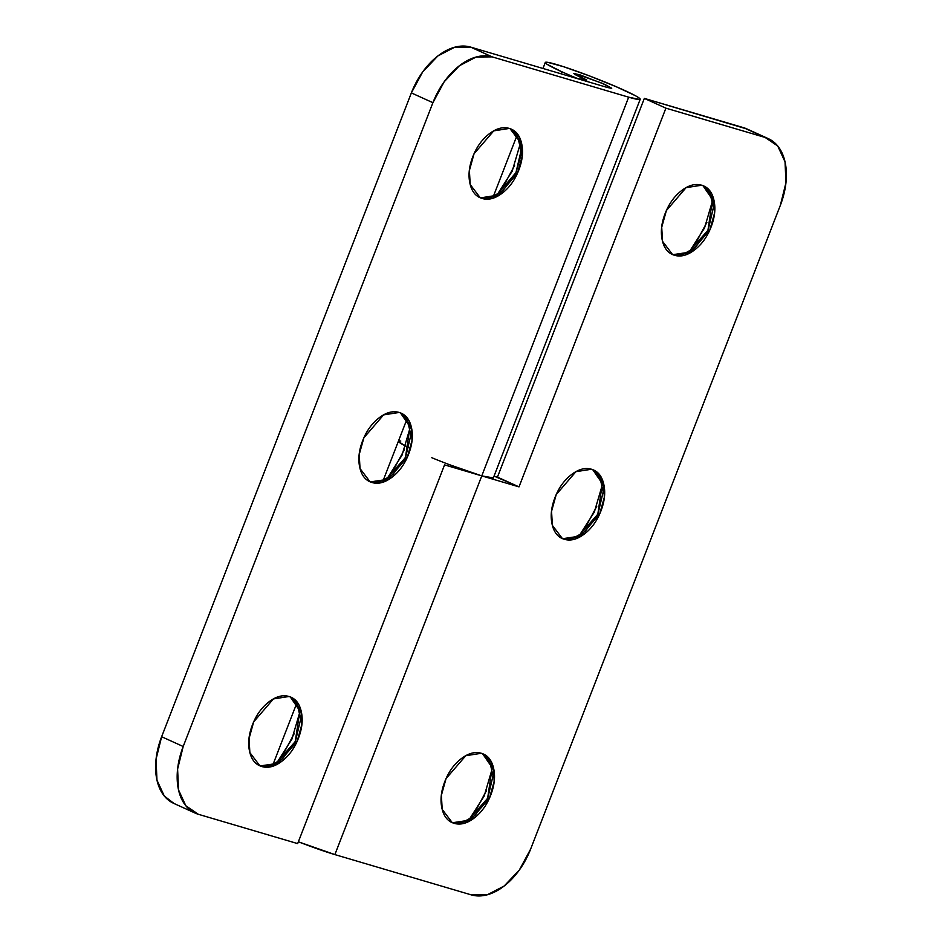 <?xml version="1.0" encoding="UTF-8"?>
<svg xmlns="http://www.w3.org/2000/svg" width="942" height="942" viewBox="0 0 942 942"><rect width="100%" height="100%" fill="white"/><g stroke="black" fill="none" stroke-linecap="round" stroke-linejoin="round"><path stroke-width="1.41" d="M468.951 819.917L484.176 796.072L492.325 768.366M482.54 753.682L489.534 760.63L493.019 775.819L487.874 797.792L475.003 815.537L461.992 822.766L452.749 822.696L468.068 820.411L487.638 798.31L492.16 767.589L482.54 753.682M481.362 753.282L483.328 754.012L493.349 767.224L494.173 781.271L489.51 798.015L469.787 820.906L454.185 823.343L452.749 822.696L454.185 823.343C460.532 825.216 467.267 823.39 474.403 817.88C481.539 812.357 486.979 804.762 490.735 795.095C494.479 785.416 495.445 776.502 493.62 768.342C491.783 760.17 487.697 755.154 481.362 753.282C475.027 751.41 468.292 753.235 461.156 758.746C454.02 764.268 448.569 771.863 444.824 781.542C441.068 791.209 440.102 800.123 441.939 808.295C443.764 816.455 447.85 821.471 454.185 823.343L452.231 822.613L442.21 809.413L441.374 795.354L446.049 778.61L465.76 755.719L481.362 753.282M579.118 535.892L594.343 512.036L602.491 484.341M592.706 469.646L599.713 476.605L603.186 491.783L598.04 513.767L585.182 531.5L572.171 538.73L562.916 538.659L578.235 536.375L597.805 514.273L602.327 483.552L592.706 469.646M591.529 469.246L593.495 469.976L603.516 483.187L604.34 497.246L599.677 513.979L579.966 536.869L564.352 539.307L562.916 538.659L564.352 539.307C570.699 541.179 577.434 539.366 584.57 533.843C591.706 528.332 597.146 520.738 600.902 511.059C604.658 501.38 605.612 492.466 603.787 484.306C601.962 476.134 597.876 471.118 591.529 469.246C585.194 467.373 578.459 469.198 571.323 474.721C564.187 480.232 558.736 487.826 554.991 497.506C551.235 507.173 550.281 516.098 552.106 524.258C553.931 532.418 558.017 537.435 564.352 539.307L562.398 538.577L552.377 525.377L551.553 511.318L556.216 494.585L575.927 471.683L591.529 469.246M689.297 251.855L704.522 227.999L712.658 200.305M702.885 185.609L709.879 192.568L713.353 207.746L708.219 229.73L695.349 247.463L682.338 254.705L673.094 254.623L688.378 252.362L707.937 230.319L712.517 199.61L702.932 185.633M701.708 185.221L703.662 185.951L713.683 199.151L714.507 213.21L709.844 229.942L690.133 252.845L674.531 255.282L673.094 254.623L674.531 255.282C680.866 257.154 687.601 255.329 694.737 249.807C701.872 244.296 707.324 236.701 711.069 227.022C714.825 217.355 715.79 208.429 713.954 200.269C712.128 192.109 708.043 187.081 701.708 185.221C695.361 183.349 688.626 185.162 681.49 190.684C674.354 196.195 668.914 203.79 665.158 213.469C661.402 223.136 660.448 232.062 662.273 240.222C664.098 248.382 668.184 253.41 674.531 255.282L672.564 254.552L662.544 241.34L661.72 227.281L666.383 210.549L686.094 187.646L701.708 185.221M747.324 129.125L644.34 98.392L665.9 108.165L765.163 137.473A61.077 38.587 -65.6 0 1 768.625 138.792A61.077 38.587 -65.6 0 1 780.365 205.274L530.64 849.083A61.077 38.587 -65.6 0 1 471.377 894.9L334.881 854.594L481.774 475.887L519.007 486.873L665.9 108.165L765.163 137.473L777.739 146.01L785.039 161.883L785.958 182.701L780.365 205.274L530.64 849.083L519.372 869.984L504.158 886.033L487.308 894.782L471.377 894.9L334.881 854.594L298.367 841.795A50.892 3.462 21.2 0 0 334.881 854.594L481.774 475.887A50.892 3.462 -158.8 0 1 431.789 457.718M409.052 447.744A50.892 3.462 -158.8 0 1 398.537 441.056M747.077 129.019A61.077 38.587 114.4 0 0 743.615 127.7L765.163 137.473L743.615 127.7L644.34 98.392L497.447 477.111L494.044 476.099L519.007 486.873L665.9 108.165L644.34 98.392L497.447 477.111L519.007 486.873L481.774 475.887A50.892 3.462 21.2 0 0 493.302 477.818M486.555 790.456L474.344 813.099M596.722 506.419L584.511 529.063M706.889 222.383L694.69 245.026M398.513 441.61L405.684 446.096A50.892 3.462 21.2 0 1 398.466 441.103M449.322 464.642L481.774 475.887L628.667 97.179L481.774 475.887L493.337 477.912M671.858 254.199L673.094 254.623M561.691 538.235L562.916 538.659M451.512 822.272L452.749 822.696M510.54 128.819L517.547 135.778L521.02 150.955L515.875 172.939L503.016 190.673L490.005 197.914L480.75 197.832L482.186 198.491L480.232 197.761L470.211 184.55L469.387 170.502L474.05 153.758L493.761 130.867L509.363 128.43C515.71 130.302 519.796 135.318 521.621 143.478C523.446 151.638 522.492 160.564 518.736 170.231C514.98 179.91 509.54 187.505 502.404 193.016C495.268 198.538 488.533 200.363 482.186 198.491C475.851 196.619 471.765 191.603 469.94 183.431C468.115 175.271 469.069 166.357 472.825 156.678C476.57 147.011 482.021 139.416 489.157 133.894C496.293 128.383 503.028 126.558 509.363 128.43L511.329 129.16L521.35 142.36L522.174 156.419L517.511 173.151L497.8 196.054L482.186 198.491L480.75 197.832L496.363 195.394L516.075 172.504L520.738 155.771L519.913 141.712L509.893 128.501L511.329 129.16M496.952 195.065L512.177 171.22L520.325 143.514M400.374 412.855L407.368 419.814L410.853 434.992L405.708 456.976L392.838 474.709L379.826 481.951L370.583 481.868L372.019 482.528L370.065 481.798L360.044 468.586L359.208 454.527L363.883 437.795L383.594 414.892L399.196 412.455C405.531 414.327 409.617 419.355 411.454 427.515C413.279 435.675 412.313 444.6 408.569 454.268C404.813 463.947 399.373 471.542 392.237 477.052C385.101 482.575 378.366 484.388 372.019 482.528C365.684 480.655 361.598 475.628 359.773 467.467C357.936 459.307 358.902 450.382 362.658 440.715C366.403 431.036 371.855 423.441 378.99 417.93C386.126 412.408 392.861 410.594 399.196 412.455L401.162 413.185L411.183 426.396L412.007 440.456L407.344 457.188L387.621 480.09L372.019 482.528L370.583 481.868L385.879 479.608L405.437 457.565L410.017 426.856L400.432 412.879M386.785 479.101L402.01 455.245L410.159 427.55M290.207 696.892L297.201 703.851L300.675 719.029L295.541 741.013L282.671 758.746L269.659 765.976L260.416 765.905L261.852 766.553L259.886 765.822L249.877 752.623L249.041 738.563L253.704 721.831L273.427 698.929L289.029 696.491C295.364 698.363 299.45 703.38 301.275 711.551C303.112 719.712 302.147 728.625 298.402 738.304C294.646 747.972 289.206 755.566 282.07 761.089C274.934 766.611 268.187 768.425 261.852 766.553C255.517 764.68 251.432 759.664 249.595 751.504C247.77 743.344 248.735 734.419 252.48 724.751C256.236 715.072 261.676 707.477 268.811 701.967C275.947 696.444 282.694 694.619 289.029 696.491L290.996 697.221L301.004 710.433L301.84 724.492L297.177 741.224L277.454 764.115L261.852 766.553L260.416 765.905L275.712 763.632L295.258 741.601L299.839 710.892L290.266 696.915M276.618 763.138L291.843 739.282L299.992 711.575M561.726 71.733A50.892 3.462 21.2 0 0 577.705 78.598L586.725 79.976L586.242 81.236L586.725 79.976L577.705 78.598A50.892 3.462 -158.8 0 1 561.726 71.733A50.892 3.462 -158.8 0 1 545.359 62.384A50.892 3.462 -158.8 0 1 593.601 77.503A50.892 3.462 -158.8 0 1 640.195 99.11A50.892 3.462 -158.8 0 1 628.667 97.179L492.171 56.873L476.252 56.991L459.402 65.74L444.177 81.789L432.908 102.69L183.195 746.5L177.602 769.072L178.521 789.891L185.821 805.763L198.385 814.3L297.66 843.608L444.553 464.889L481.774 475.887L444.553 464.889L297.66 843.608L198.385 814.3A61.077 38.587 -65.6 0 1 194.923 812.981A61.077 38.587 -65.6 0 1 183.195 746.5L432.908 102.69L411.36 92.917L422.628 72.016L437.842 55.967L454.692 47.218L470.623 47.1L607.119 87.406L470.623 47.1L492.171 56.873L628.667 97.179L639.853 99.522C641.031 99.228 639.465 97.921 635.155 95.578L616.162 86.699L589.28 75.843L563.563 66.705L547.679 62.337C544.664 61.889 544.441 62.513 546.996 64.221L561.726 71.733L560.937 73.77M586.725 79.976L573.76 73.523L579.919 74.842L604.882 84.427L611.723 88.254L607.119 87.406L611.582 88.336L602.115 83.214L574.726 73.464L574.443 74.218L580.331 77.22A20.359 1.389 -158.8 0 0 586.725 79.976M174.07 803.538L164.261 795.99L156.961 780.117L156.042 759.299L161.635 736.726L411.36 92.917L161.635 736.726L183.195 746.5L161.635 736.726A61.077 38.587 114.4 0 0 173.375 803.208M392.178 472.272L404.389 449.628M282.011 756.308L294.21 733.665M502.345 188.235L514.556 165.592M470.623 47.1A61.077 38.587 114.4 0 0 411.36 92.917L432.908 102.69A61.077 38.587 -65.6 0 1 492.171 56.873L470.623 47.1M400.786 441.044C397.771 440.597 397.548 441.221 400.103 442.94L405.684 446.084M259.18 765.481L260.416 765.905M369.346 481.444L370.583 481.868M479.525 197.408L480.75 197.832M483.328 754.012L481.892 753.364M593.495 469.976L592.059 469.328M703.662 185.951L702.226 185.291M398.348 441.339L382.994 480.938M296.801 703.156L272.815 764.975M768.354 138.662L746.794 128.889M672.564 254.552L671.128 253.893M562.398 538.577L560.961 537.929M452.231 822.613L450.794 821.966M401.162 413.185L399.726 412.537M290.996 697.221L289.547 696.574M493.302 478.006L640.195 99.287M398.407 441.197L406.968 419.119M493.161 196.902L517.134 135.083M542.981 68.46L545.241 62.619M173.646 803.338L195.206 813.111M259.886 765.822L258.449 765.175M370.065 481.798L368.628 481.138M480.232 197.761L478.795 197.102"/></g></svg>
